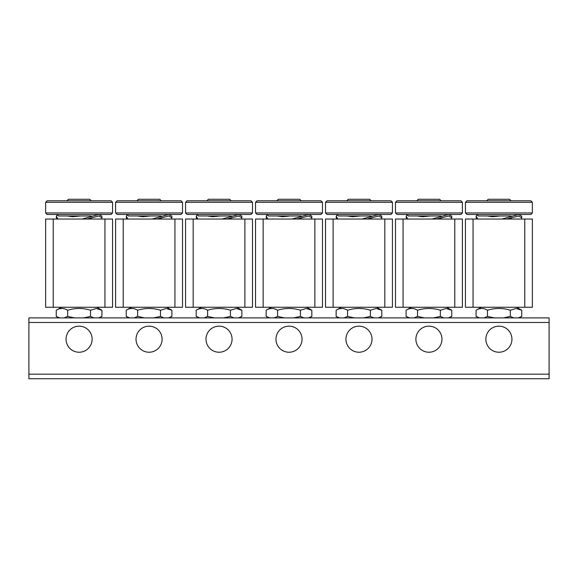 <?xml version="1.0" encoding="UTF-8"?>
<svg xmlns="http://www.w3.org/2000/svg" width="578" height="578" viewBox="0 0 578 578"><rect width="100%" height="100%" fill="white"/><g stroke="black" fill="none" stroke-linecap="round" stroke-linejoin="round"><path stroke-width="0.87" d="M549.1 378.742L28.9 378.742L549.1 378.742L549.1 317.9L28.9 317.9L28.9 322.466L549.1 322.466M549.1 374.176L28.9 374.176L28.9 378.742M92.133 339.192A13.034 13.034 0 0 1 79.092 352.233A13.034 13.034 0 0 1 66.058 339.192A13.034 13.034 0 0 1 79.092 326.158A13.034 13.034 0 0 1 92.133 339.192M162.1 339.192A13.034 13.034 0 0 1 149.066 352.233A13.034 13.034 0 0 1 136.025 339.192A13.034 13.034 0 0 1 149.066 326.158A13.034 13.034 0 0 1 162.1 339.192M232.067 339.192A13.034 13.034 0 0 1 219.033 352.233A13.034 13.034 0 0 1 205.999 339.192A13.034 13.034 0 0 1 219.033 326.158A13.034 13.034 0 0 1 232.067 339.192M302.034 339.192A13.034 13.034 0 0 1 289 352.233A13.034 13.034 0 0 1 275.966 339.192A13.034 13.034 0 0 1 289 326.158A13.034 13.034 0 0 1 302.034 339.192M372.001 339.192A13.034 13.034 0 0 1 358.967 352.233A13.034 13.034 0 0 1 345.933 339.192A13.034 13.034 0 0 1 358.967 326.158A13.034 13.034 0 0 1 372.001 339.192M441.975 339.192A13.034 13.034 0 0 1 428.934 352.233A13.034 13.034 0 0 1 415.9 339.192A13.034 13.034 0 0 1 428.934 326.158A13.034 13.034 0 0 1 441.975 339.192M511.942 339.192A13.034 13.034 0 0 1 498.908 352.233A13.034 13.034 0 0 1 485.867 339.192A13.034 13.034 0 0 1 498.908 326.158A13.034 13.034 0 0 1 511.942 339.192M28.9 374.176L28.9 322.466M61.449 307.25L56.254 310.249C60.061 307.872 63.869 307.872 67.677 310.249C75.292 307.872 82.9 307.872 90.515 310.249L96.223 308.486L101.93 310.249L101.93 316.419L98.462 317.9L101.93 316.419L99.373 317.9M91.266 200.776L89.742 199.258L68.45 199.258L66.925 200.776M56.254 310.249L56.254 316.419L59.729 317.9M67.677 310.249L67.677 316.419L64.201 317.9M93.983 317.9L90.515 316.419L83.572 317.9M74.62 317.9L67.677 316.419M90.515 316.419L90.515 310.249M61.969 308.486L60.697 308.58M57.352 214.785L56.283 216.223L57.988 219.033M56.608 219.033L56.276 216.223M80.125 215.991L72.633 216.736L67.416 215.991M101.584 219.033L101.909 217.819L98.852 215.991L86.989 219.033M82.134 219.033L98.852 214.467L101.909 216.223L101.909 217.819M45.633 212.95L47.15 214.467L111.034 214.467L112.558 212.95L45.633 212.95L45.633 202.3L112.558 202.3L111.034 200.776L47.15 200.776L45.633 202.3M57.041 214.467L58.559 215.991L91.245 215.991M110.333 307.25L112.558 307.25L112.558 219.033L45.633 219.033L45.633 307.25L110.333 307.25M131.416 307.25L126.228 310.249C130.028 307.872 133.836 307.872 137.643 310.249C145.259 307.872 152.867 307.872 160.482 310.249L166.189 308.486L171.904 310.249L171.904 316.419L168.429 317.9L171.904 316.419L169.34 317.9M161.233 200.776L159.709 199.258L138.417 199.258L136.892 200.776M126.228 310.249L126.228 316.419L129.696 317.9M137.643 310.249L137.643 316.419L134.168 317.9M163.957 317.9L160.482 316.419L153.538 317.9M144.587 317.9L137.643 316.419M160.482 316.419L160.482 310.249M131.936 308.486L130.671 308.58M127.319 214.785L126.25 216.223L127.962 219.033M126.575 219.033L126.25 216.223M150.092 215.991L142.6 216.736L137.391 215.991M171.55 219.033L171.876 217.819L168.819 215.991L156.963 219.033M152.108 219.033L168.819 214.467L171.876 216.223L171.876 217.819M115.6 212.95L117.124 214.467L181.008 214.467L182.525 212.95L115.6 212.95L115.6 202.3L182.525 202.3L181.008 200.776L117.124 200.776L115.6 202.3M127.008 214.467L128.526 215.991L161.219 215.991M180.3 307.25L182.525 307.25L182.525 219.033L115.6 219.033L115.6 307.25L180.3 307.25M201.39 307.25L196.195 310.249C200.002 307.872 203.803 307.872 207.61 310.249C215.226 307.872 222.841 307.872 230.449 310.249L236.164 308.486L241.871 310.249L241.871 316.419L238.396 317.9L241.871 316.419L239.314 317.9M231.2 200.776L229.676 199.258L208.383 199.258L206.866 200.776M196.195 310.249L196.195 316.419L199.663 317.9M207.61 310.249L207.61 316.419L204.142 317.9M233.924 317.9L230.449 316.419L223.505 317.9M214.554 317.9L207.61 316.419M230.449 316.419L230.449 310.249M201.903 308.486L200.638 308.58M197.293 214.785L196.217 216.223L197.929 219.033M196.549 219.033L196.217 216.223M220.059 215.991L212.567 216.736L207.358 215.991M241.517 219.033L241.85 217.819L238.793 215.991L226.93 219.033M222.075 219.033L238.793 214.467L241.85 216.223L241.85 217.819M185.567 212.95L187.091 214.467L250.975 214.467L252.492 212.95L185.567 212.95L185.567 202.3L252.492 202.3L250.975 200.776L187.091 200.776L185.567 202.3M196.975 214.467L198.5 215.991L231.186 215.991M250.267 307.25L252.492 307.25L252.492 219.033L185.567 219.033L185.567 307.25L250.267 307.25M271.357 307.25L266.162 310.249C269.969 307.872 273.777 307.872 277.577 310.249C285.192 307.872 292.808 307.872 300.423 310.249L306.13 308.486L311.838 310.249L311.838 316.419L308.363 317.9L311.838 316.419L309.281 317.9M301.167 200.776L299.65 199.258L278.35 199.258L276.833 200.776M266.162 310.249L266.162 316.419L269.637 317.9M277.577 310.249L277.577 316.419L274.109 317.9M303.891 317.9L300.423 316.419L293.472 317.9M284.528 317.9L277.577 316.419M300.423 316.419L300.423 310.249M271.87 308.486L270.605 308.58M267.26 214.785L266.183 216.223L267.896 219.033M266.516 219.033L266.183 216.223M290.026 215.991L282.534 216.736L277.324 215.991M311.484 219.033L311.817 217.819L308.76 215.991L296.897 219.033M292.042 219.033L308.76 214.467L311.817 216.223L311.817 217.819M255.534 212.95L257.058 214.467L320.942 214.467L322.466 212.95L255.534 212.95L255.534 202.3L322.466 202.3L320.942 200.776L257.058 200.776L255.534 202.3M266.942 214.467L268.467 215.991L301.152 215.991M320.234 307.25L322.466 307.25L322.466 219.033L255.534 219.033L255.534 307.25L320.234 307.25M341.323 307.25L336.129 310.249C339.936 307.872 343.744 307.872 347.551 310.249C355.159 307.872 362.774 307.872 370.39 310.249L376.097 308.486L381.805 310.249L381.805 316.419L378.337 317.9L381.805 316.419L379.247 317.9M371.134 200.776L369.617 199.258L348.324 199.258L346.8 200.776M336.129 310.249L336.129 316.419L339.604 317.9M347.551 310.249L347.551 316.419L344.076 317.9M373.858 317.9L370.39 316.419L363.446 317.9M354.495 317.9L347.551 316.419M370.39 316.419L370.39 310.249M341.836 308.486L340.572 308.58M337.227 214.785L336.15 216.223L337.863 219.033M336.483 219.033L336.15 216.223M359.993 215.991L352.501 216.736L347.291 215.991M381.451 219.033L381.783 217.819L378.727 215.991L366.864 219.033M362.009 219.033L378.727 214.467L381.783 216.223L381.783 217.819M325.508 212.95L327.025 214.467L390.909 214.467L392.433 212.95L325.508 212.95L325.508 202.3L392.433 202.3L390.909 200.776L327.025 200.776L325.508 202.3M336.916 214.467L338.433 215.991L371.119 215.991M390.201 307.25L392.433 307.25L392.433 219.033L325.508 219.033L325.508 307.25L390.201 307.25M411.29 307.25L406.096 310.249C409.903 307.872 413.711 307.872 417.518 310.249C425.133 307.872 432.741 307.872 440.357 310.249L446.064 308.486L451.772 310.249L451.772 316.419L448.304 317.9L451.772 316.419L449.214 317.9M441.108 200.776L439.583 199.258L418.291 199.258L416.767 200.776M406.096 310.249L406.096 316.419L409.571 317.9M417.518 310.249L417.518 316.419L414.043 317.9M443.832 317.9L440.357 316.419L433.413 317.9M424.462 317.9L417.518 316.419M440.357 316.419L440.357 310.249M411.811 308.486L410.546 308.58M407.194 214.785L406.124 216.223L407.837 219.033M406.45 219.033L406.124 216.223M429.967 215.991L422.475 216.736L417.258 215.991M451.425 219.033L451.75 217.819L448.694 215.991L436.831 219.033M431.983 219.033L448.694 214.467L451.75 216.223L451.75 217.819M395.475 212.95L396.992 214.467L460.876 214.467L462.4 212.95L395.475 212.95L395.475 202.3L462.4 202.3L460.876 200.776L396.992 200.776L395.475 202.3M406.883 214.467L408.4 215.991L441.086 215.991M460.175 307.25L462.4 307.25L462.4 219.033L395.475 219.033L395.475 307.25L460.175 307.25M481.264 307.25L476.07 310.249C479.87 307.872 483.678 307.872 487.485 310.249C495.1 307.872 502.708 307.872 510.323 310.249L516.031 308.486L521.746 310.249L521.746 316.419L518.271 317.9L521.746 316.419L519.181 317.9M511.075 200.776L509.55 199.258L488.258 199.258L486.734 200.776M476.07 310.249L476.07 316.419L479.538 317.9M487.485 310.249L487.485 316.419L484.017 317.9M513.799 317.9L510.323 316.419L503.38 317.9M494.428 317.9L487.485 316.419M510.323 316.419L510.323 310.249M481.777 308.486L480.513 308.58M477.161 214.785L476.091 216.223L477.804 219.033M476.416 219.033L476.091 216.223M499.934 215.991L492.442 216.736L487.232 215.991M521.392 219.033L521.717 217.819L518.661 215.991L506.805 219.033M501.95 219.033L518.661 214.467L521.717 216.223L521.724 217.819M465.442 212.95L466.966 214.467L530.85 214.467L532.367 212.95L465.442 212.95L465.442 202.3L532.367 202.3L530.85 200.776L466.966 200.776L465.442 202.3M476.85 214.467L478.374 215.991L511.06 215.991M530.142 307.25L532.367 307.25L532.367 219.033L465.442 219.033L465.442 307.25L530.142 307.25M53.234 307.25L53.234 219.033M104.95 219.033L104.95 307.25M123.208 307.25L123.208 219.033M174.924 219.033L174.924 307.25M193.175 307.25L193.175 219.033M244.891 219.033L244.891 307.25M263.142 307.25L263.142 219.033M314.858 219.033L314.858 307.25M333.109 307.25L333.109 219.033M384.825 219.033L384.825 307.25M403.076 307.25L403.076 219.033M454.792 219.033L454.792 307.25M473.05 307.25L473.05 219.033M524.766 219.033L524.766 307.25M96.736 307.25L101.93 310.249M91.266 219.033L91.266 217.574M58.819 317.9L56.254 316.419M112.558 212.95L112.558 202.3M166.71 307.25L171.904 310.249M161.233 219.033L161.233 217.574M128.786 317.9L126.228 316.419M182.525 212.95L182.525 202.3M236.677 307.25L241.871 310.249M231.2 219.033L231.2 217.574M198.753 317.9L196.195 316.419M252.492 212.95L252.492 202.3M306.643 307.25L311.838 310.249M301.167 219.033L301.167 217.574M268.719 317.9L266.162 316.419M322.466 212.95L322.466 202.3M376.61 307.25L381.805 310.249M371.134 219.033L371.134 217.574M338.686 317.9L336.129 316.419M392.433 212.95L392.433 202.3M446.584 307.25L451.772 310.249M441.108 219.033L441.108 217.574M408.66 317.9L406.096 316.419M462.4 212.95L462.4 202.3M516.551 307.25L521.746 310.249M511.075 219.033L511.075 217.574M478.627 317.9L476.07 316.419M532.367 212.95L532.367 202.3"/></g></svg>

